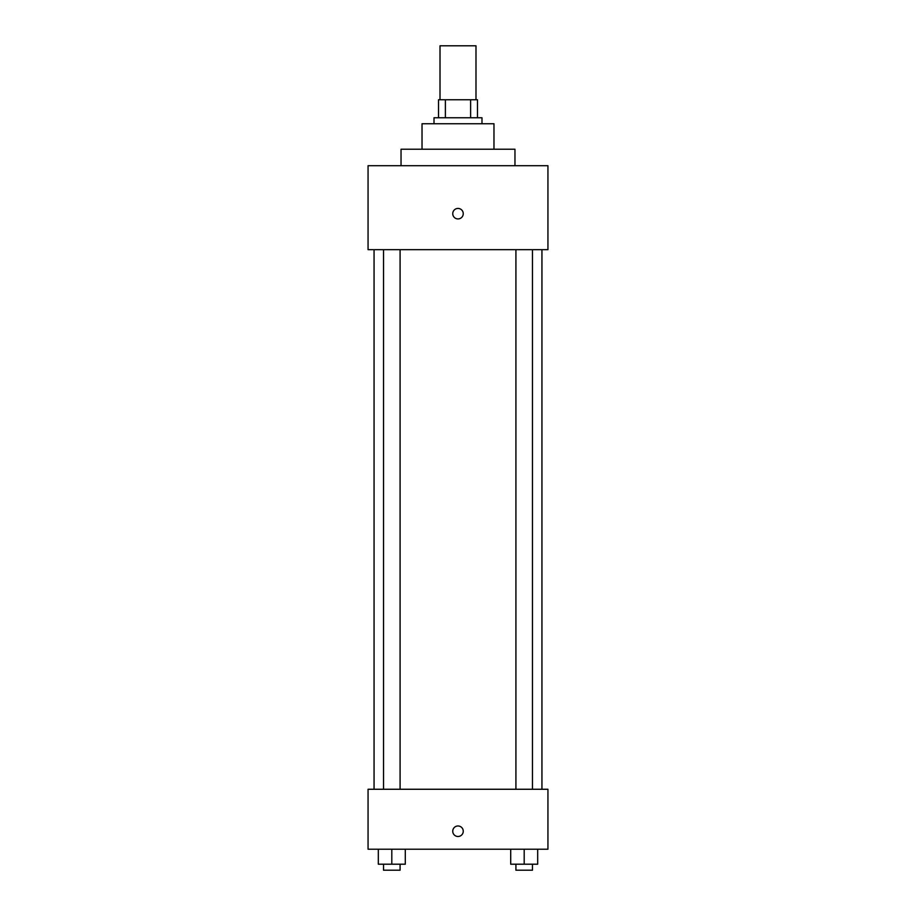 <?xml version="1.0" encoding="UTF-8"?>
<svg xmlns="http://www.w3.org/2000/svg" width="916" height="916" viewBox="0 0 916 916"><rect width="100%" height="100%" fill="white"/><g stroke="black" fill="none" stroke-linecap="round" stroke-linejoin="round"><path stroke-width="1.37" d="M475.988 99.764L475.988 45.8L440.012 45.8L440.012 99.764M445.382 117.752L445.382 99.764L438.512 99.764L438.512 117.752L438.512 99.764M445.382 99.764L477.488 99.764L477.488 117.752M470.618 117.752L470.618 99.764M434.012 123.74L434.012 117.752L481.988 117.752L481.988 123.74M422.024 149.228L422.024 123.74L493.976 123.74L493.976 149.228M401.036 165.716L401.036 149.228L514.964 149.228L514.964 165.716M368.06 165.716L547.94 165.716L547.94 249.656L368.06 249.656L368.06 165.716M458 218.924A5.244 5.244 0 0 1 453.454 211.058A5.244 5.244 0 0 1 462.546 211.058A5.244 5.244 0 0 1 458 218.924M368.06 789.26L547.94 789.26L547.94 849.212L368.06 849.212L368.06 789.26M458 836.48A5.244 5.244 0 0 1 453.454 828.602A5.244 5.244 0 0 1 462.546 828.602A5.244 5.244 0 0 1 458 836.48M510.704 849.212L510.704 864.2L537.681 864.2L537.681 849.212L537.681 864.2M524.192 864.2L524.192 849.212M532.471 864.2L532.471 870.2L515.914 870.2L515.914 864.2M378.319 849.212L378.319 864.2L405.296 864.2L405.296 849.212L405.296 864.2M391.808 864.2L391.808 849.212M400.086 864.2L400.086 870.2L383.529 870.2L383.529 864.2M541.94 789.26L541.94 249.656M374.06 789.26L374.06 249.656M515.914 249.656L515.914 789.26M532.471 249.656L532.471 789.26M400.086 789.26L400.086 249.656M383.529 789.26L383.529 249.656"/></g></svg>
